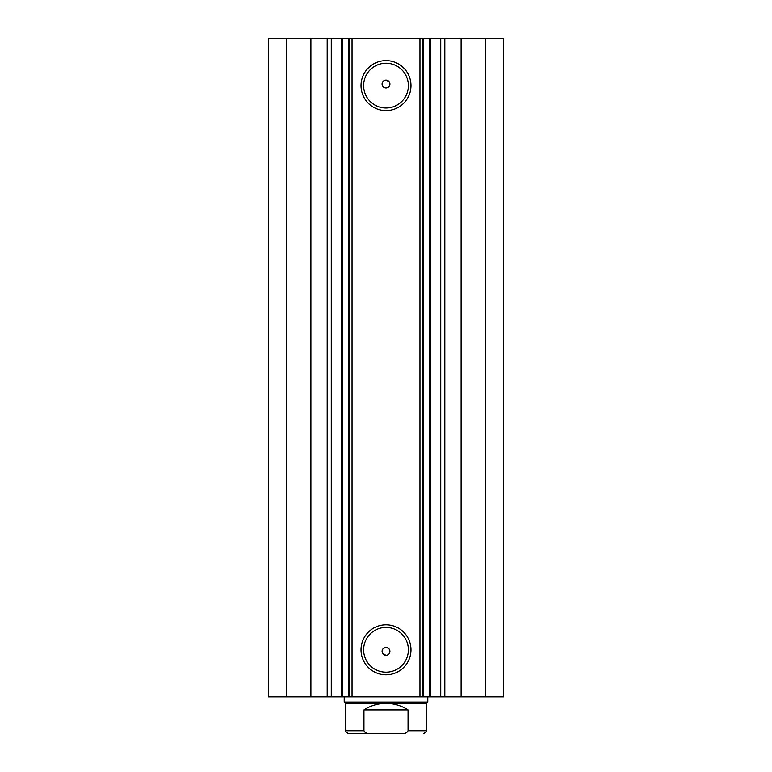 <?xml version="1.0" encoding="UTF-8"?>
<svg xmlns="http://www.w3.org/2000/svg" width="772" height="772" viewBox="0 0 772 772"><rect width="100%" height="100%" fill="white"/><g stroke="black" fill="none" stroke-linecap="round" stroke-linejoin="round"><path stroke-width="1.16" d="M365.108 733.4L402.772 733.4C405.252 733.661 407.008 732.792 408.05 730.785L426.482 730.785C427.051 731.354 426.173 732.223 423.876 733.4M426.482 703.36L345.518 703.36L344.206 702.057L427.794 702.057L426.482 703.36L426.482 730.785M345.518 703.36L345.518 730.785L363.95 730.785L363.95 709.893C370.676 705.589 378.019 703.417 386 703.36C393.981 703.417 401.324 705.589 408.05 709.893L408.05 730.785M363.95 730.785C364.982 732.782 366.739 733.651 369.228 733.4L402.772 733.4M363.95 709.893L408.05 709.893M369.228 733.4L348.124 733.4C345.827 732.223 344.949 731.354 345.518 730.785M419.958 696.836L419.958 38.6L430.573 38.6L430.573 696.836L348.529 696.836L348.529 38.6L342.334 38.6L342.334 696.836L348.529 696.836M430.573 38.6L440.735 38.6L440.735 696.836L430.573 696.836M341.571 38.6L310.894 38.6L310.894 696.836L342.334 696.836M386 110.599A24.984 24.984 0 0 1 361.016 85.615A24.984 24.984 0 0 1 386 60.631A24.984 24.984 0 0 1 410.984 85.615A24.984 24.984 0 0 1 386 110.599M386 63.246A22.378 22.378 0 0 0 363.622 85.615A22.378 22.378 0 0 0 386 107.993A22.378 22.378 0 0 0 408.378 85.615A22.378 22.378 0 0 0 386 63.246M386 674.805A24.984 24.984 0 0 1 361.016 649.812A24.984 24.984 0 0 1 386 624.828A24.984 24.984 0 0 1 410.984 649.812A24.984 24.984 0 0 1 386 674.805M386 627.443A22.378 22.378 0 0 0 363.622 649.812A22.378 22.378 0 0 0 386 672.19A22.378 22.378 0 0 0 408.378 649.812A22.378 22.378 0 0 0 386 627.443M386 655.303L382.864 653.73C381.368 650.371 382.41 648.287 386 647.467A3.918 3.918 0 0 0 382.082 651.385A3.918 3.918 0 0 0 386 655.303A3.918 3.918 0 0 0 389.918 651.385A3.918 3.918 0 0 0 386 647.467C389.59 648.277 390.632 650.371 389.136 653.73M382.864 81.697C381.368 85.055 382.41 87.149 386 87.969C389.59 87.149 390.632 85.055 389.136 81.697L386 80.134A3.918 3.918 0 0 0 382.082 84.051A3.918 3.918 0 0 0 386 87.969A3.918 3.918 0 0 0 389.918 84.051A3.918 3.918 0 0 0 386 80.134M310.894 696.836L268.463 696.836L268.463 38.6L310.894 38.6M440.735 38.6L503.537 38.6L503.537 696.836L440.735 696.836M341.427 696.836L341.427 38.6L342.334 38.6M348.529 38.6L352.042 38.6L352.042 696.836M419.958 38.6L352.042 38.6M286.335 696.836L286.335 38.6M485.665 38.6L485.665 696.836M422.564 38.6L422.564 696.836M349.436 696.836L349.436 38.6M331.265 38.6L331.265 696.836M461.106 38.6L461.106 696.836M327.183 38.6L327.183 696.836M423.471 38.6L423.471 696.836M429.666 696.836L429.666 38.6M444.817 38.6L444.817 696.836M427.794 696.836L427.794 702.057M344.206 696.836L344.206 702.057"/></g></svg>

